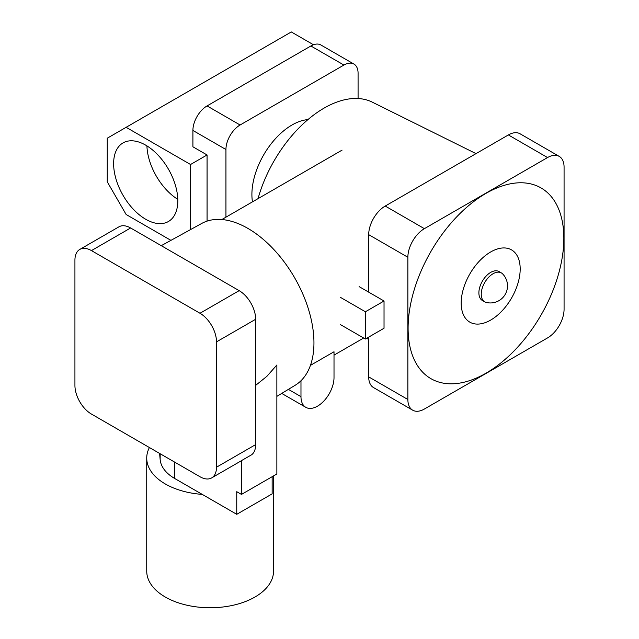 <?xml version="1.0" encoding="UTF-8"?>
<svg xmlns="http://www.w3.org/2000/svg" width="639" height="639" viewBox="0 0 639 639"><rect width="100%" height="100%" fill="white"/><g stroke="black" fill="none" stroke-linecap="round" stroke-linejoin="round"><path stroke-width="0.96" d="M145.716 145.157A45.385 26.199 -120 0 0 123.023 142.912A45.385 26.199 -120 0 0 116.066 179.271A45.385 26.199 -120 0 0 145.716 219.265A45.385 26.199 -120 0 0 168.408 221.517A45.385 26.199 -120 0 0 175.366 185.15A45.385 26.199 -120 0 0 145.716 145.157M146.922 145.876A45.385 26.199 -120 0 0 177.786 199.336M252.461 201.86A56.727 32.749 -60 0 1 292.007 124.996A56.727 32.749 -60 0 1 307.918 119.605M313.485 44.762L291.304 31.95L107.256 138.208L107.256 181.803L126.131 214.496L170.933 240.36M358.08 98.518L358.08 73.229A20.025 11.558 120 0 0 353.934 64.06A20.025 11.558 120 0 0 343.918 65.05L240.096 124.996A20.025 11.558 120 0 0 225.942 149.518L225.942 217.164M225.942 149.518L192.906 130.444L192.906 146.794L207.068 154.965L207.068 221.126M192.906 130.444A20.025 11.558 -60 0 1 207.068 105.922L240.096 124.996M343.918 65.05L310.889 45.984L207.068 105.922M310.889 45.984A20.025 11.558 -60 0 1 320.898 44.986L353.934 64.06M190.55 229.593L190.55 164.503L207.068 154.965M190.55 164.503L126.131 127.313M300.977 380.74L300.977 396.635A23.355 13.483 120 0 0 305.817 407.331A23.355 13.483 120 0 0 317.495 406.172A23.355 13.483 120 0 0 334.013 377.561L334.013 351.762L310.434 365.372M340.467 297.375L365.396 311.768L365.396 339.013L384.031 328.246L384.031 301.001L359.11 286.615M340.467 324.62L365.396 339.013M365.396 311.768L384.031 301.001M490.688 320.075A41.711 24.082 -60 0 1 461.19 303.046A41.711 24.082 -60 0 1 490.688 251.958A41.711 24.082 -60 0 1 520.186 268.987A41.711 24.082 -60 0 1 490.688 320.075M485.967 193.377A110.116 63.58 120 0 0 408.105 328.246A110.116 63.58 120 0 0 485.967 373.208A110.116 63.58 120 0 0 563.838 238.339A110.116 63.58 120 0 0 485.967 193.377M481.247 294.188A16.686 9.633 -60 0 1 493.044 273.756A16.686 9.633 -60 0 1 501.391 272.933A16.686 9.633 -60 0 1 502.613 273.883A17.101 17.101 0 0 1 486.135 302.415A16.686 9.633 -60 0 1 484.705 301.832A16.686 9.633 -60 0 1 481.247 294.188M484.705 301.832L482.341 300.466A16.686 9.633 -60 0 1 479.785 287.095A16.686 9.633 -60 0 1 490.688 272.398A16.686 9.633 -60 0 1 499.027 271.567L501.391 272.933M258.036 198.641A100.107 57.798 -60 0 1 324.101 108.103A100.107 57.798 -60 0 1 372.305 102.152L476.023 153.624M547.551 157.553L508.38 134.941L385.213 206.054L424.384 228.666A23.355 13.483 120 0 0 407.866 257.269L407.866 399.495A23.355 13.483 120 0 0 412.706 410.19A23.355 13.483 120 0 0 424.384 409.032L547.551 337.919A23.355 13.483 120 0 0 564.069 309.316L564.069 167.091A23.355 13.483 120 0 0 559.229 156.395A23.355 13.483 120 0 0 547.551 157.553L424.384 228.666M407.866 257.269L368.695 234.657L368.695 292.151M368.695 337.104L368.695 376.882L407.866 399.495M412.706 410.19L373.535 387.577A23.355 13.483 -60 0 1 368.695 376.882M368.695 234.657A23.355 13.483 -60 0 1 385.213 206.054M508.38 134.941A23.355 13.483 -60 0 1 520.066 133.783L559.229 156.395M273.532 475.903L273.532 571.146A63.405 36.607 180 0 1 234.393 604.965A63.405 36.607 180 0 1 165.301 597.034A63.405 36.607 180 0 1 146.73 571.146L146.73 458.075A63.405 36.607 180 0 1 149.414 447.54M272.142 476.71L272.142 493.875L236.749 514.315L202.259 494.394A63.405 36.607 180 0 1 165.301 483.963A63.405 36.607 180 0 1 146.73 458.075M276.863 396.364L295.178 385.261A93.438 53.948 -120 0 0 308.765 310.203A93.438 53.948 -120 0 0 247.884 228.395A93.438 53.948 -120 0 0 201.748 223.434L161.26 245.672M216.501 467.205L216.501 341.873A23.355 13.483 -120 0 0 199.991 313.262L91.449 250.6A23.355 13.483 -120 0 0 79.771 249.442A23.355 13.483 -120 0 0 74.931 260.137L74.931 385.469A23.355 13.483 -120 0 0 91.449 414.072L199.991 476.742A23.355 13.483 -120 0 0 211.669 477.9A23.355 13.483 -120 0 0 216.501 467.205L255.672 444.592A23.355 13.483 60 0 1 251.614 454.768L241.47 460.623L241.47 494.418L276.863 473.986L276.863 365.005L266.902 376.315L255.672 385.357M79.771 249.442L118.934 226.829A23.355 13.483 60 0 1 130.62 227.979L91.449 250.6M199.991 313.262L239.154 290.649L130.62 227.979M239.154 290.649A23.355 13.483 60 0 1 255.672 319.26L216.501 341.873M255.672 444.592L255.672 319.26M202.259 494.394L174.743 478.515A50.058 28.899 180 0 1 160.149 459.561L159.598 453.418M236.749 514.315L236.749 491.695L241.47 494.418M241.47 460.623A23.355 13.483 60 0 1 240.687 461.142L211.669 477.9M300.977 396.635L288.397 389.375M160.149 459.561L160.149 453.738M174.743 478.515L174.743 462.165M334.013 355.14L363.671 338.015M221.845 219.536L342.073 150.125M305.817 407.331L281.719 393.416M366.754 338.223L368.695 339.517"/></g></svg>
